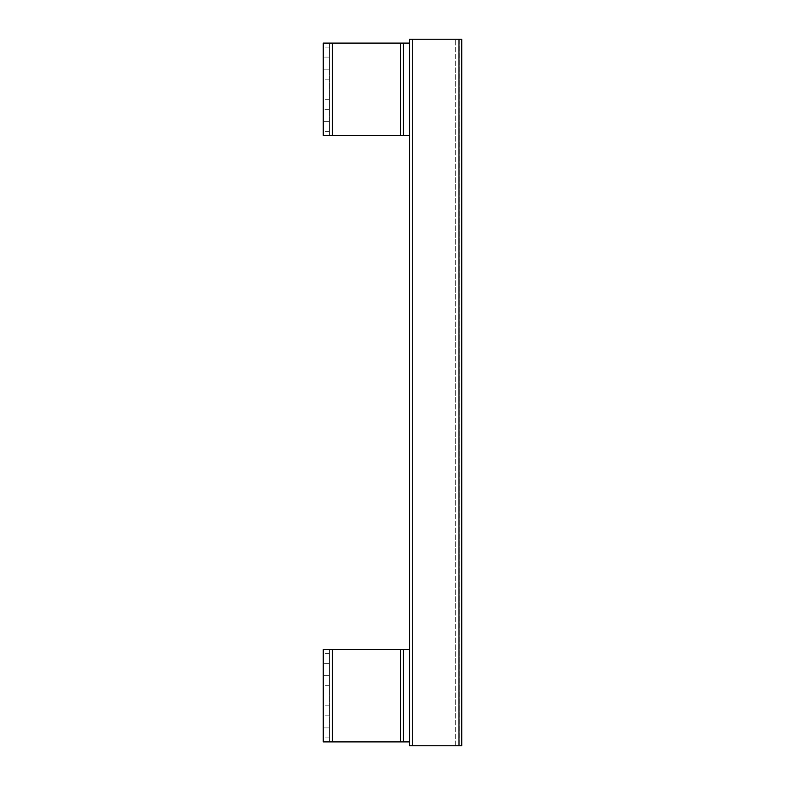 <?xml version="1.0" encoding="UTF-8"?>
<svg xmlns="http://www.w3.org/2000/svg" width="785" height="785" viewBox="0 0 785 785"><rect width="100%" height="100%" fill="white"/><g stroke="black" fill="none" stroke-linecap="round" stroke-linejoin="round"><path stroke-width="0.59" stroke-dasharray="3.92 2.94" d="M412.086 39.25L412.086 745.75L412.086 39.25M412.282 39.25L458.98 39.25L458.98 745.75L458.98 39.25L458.98 745.75L458.98 39.25L458.98 745.75L458.98 39.25L461.737 39.25L455.702 39.25L461.737 39.25L461.737 745.75L409.525 745.75L409.525 39.25L459.166 39.25L412.282 39.25L412.282 745.75M459.166 39.25L459.166 745.75L459.166 39.25M400.34 43.106L409.525 43.106L409.525 135.403L400.34 135.403L400.34 43.106L329.366 43.106L329.366 135.403L400.34 135.403M400.34 649.597L409.525 649.597L409.525 741.894L400.34 741.894L400.34 649.597L329.366 649.597L329.366 741.894L400.34 741.894M461.737 39.25L461.737 745.75L461.737 39.25M455.702 745.75L455.702 39.25L455.702 745.75M323.263 135.403L329.366 135.403L329.366 43.106L323.263 43.106L323.263 135.403M409.525 43.106L409.525 135.403M329.366 69.178L329.366 57.109L329.366 69.178L323.263 69.178L323.263 79.197L323.263 47.09L323.263 69.178L329.366 69.178M329.366 57.109L329.366 47.09L329.366 57.109L323.263 57.109L329.366 57.109M329.366 121.4L329.366 109.321L329.366 131.419L329.366 121.4L323.263 121.4L323.263 131.419L323.263 109.321L323.263 121.4L329.366 121.4M329.366 109.321L329.366 99.302L329.366 109.321L323.263 109.321L323.263 99.302L323.263 109.321L329.366 109.321M403.421 43.106L403.421 135.403M323.263 741.894L329.366 741.894L329.366 649.597L323.263 649.597L323.263 741.894M409.525 649.597L409.525 741.894M329.366 675.679L329.366 663.6L329.366 675.679L323.263 675.679L323.263 685.697L323.263 653.581L323.263 675.679L329.366 675.679M329.366 663.6L329.366 653.581L329.366 663.6L323.263 663.6L329.366 663.6M329.366 727.891L329.366 715.822L329.366 737.91L329.366 727.891L323.263 727.891L323.263 737.91L323.263 715.822L323.263 727.891L329.366 727.891M329.366 715.822L329.366 705.803L329.366 715.822L323.263 715.822L323.263 705.803L323.263 715.822L329.366 715.822M403.421 649.597L403.421 741.894M458.98 39.25L458.98 745.75M332.447 43.106L332.447 135.403M332.447 649.597L332.447 741.894M329.366 79.197L323.263 79.197M329.366 47.09L323.263 47.09M329.366 99.302L323.263 99.302M329.366 131.419L323.263 131.419M329.366 685.697L323.263 685.697M329.366 653.581L323.263 653.581M329.366 705.803L323.263 705.803M329.366 737.91L323.263 737.91"/><path stroke-width="1.18" d="M458.98 745.75L461.737 745.75L461.737 39.25L458.98 39.25L458.98 745.75L409.525 745.75L409.525 741.894L323.263 741.894L323.263 649.597L409.525 649.597L409.525 741.894M409.525 43.106L409.525 135.403L323.263 135.403L323.263 43.106L409.525 43.106L409.525 39.25L458.98 39.25M409.525 135.403L409.525 649.597M403.421 135.403L403.421 43.106M403.421 741.894L403.421 649.597M412.282 39.25L412.282 745.75M332.447 135.403L332.447 43.106M400.34 135.403L400.34 43.106M332.447 741.894L332.447 649.597M400.34 741.894L400.34 649.597"/></g></svg>
